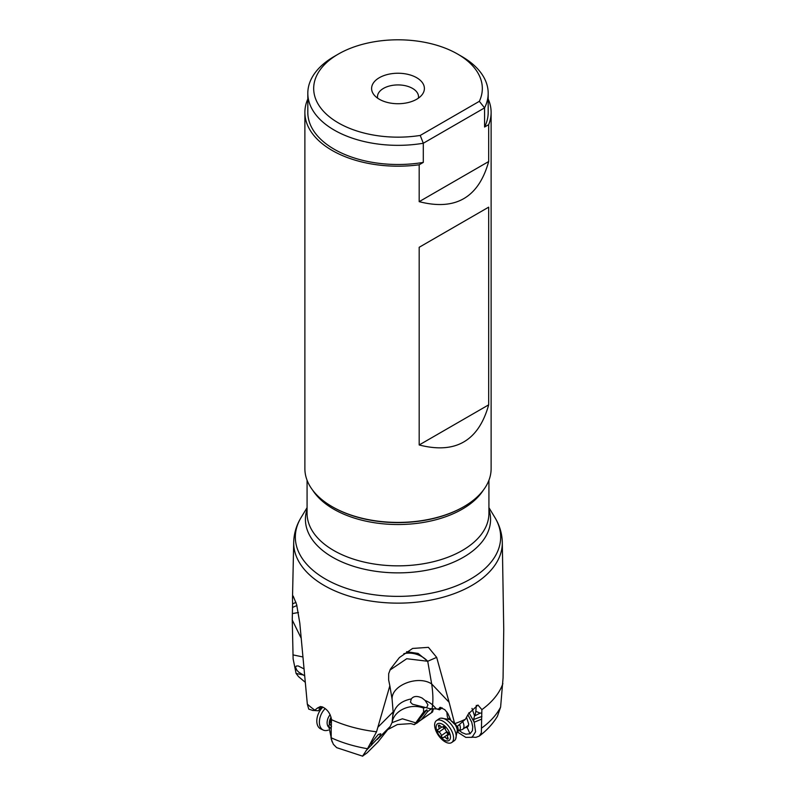 <?xml version="1.0" encoding="UTF-8"?>
<svg xmlns="http://www.w3.org/2000/svg" width="796" height="796" viewBox="0 0 796 796"><rect width="100%" height="100%" fill="white"/><g stroke="black" fill="none" stroke-linecap="round" stroke-linejoin="round"><path stroke-width="1.19" d="M432.944 708.738L432.596 711.932L414.318 724.649L410.845 723.614L397.393 724.519L387.771 729.594M432.596 711.932A10.756 2.746 -83.5 0 1 433.522 708.768M448.277 719.037L447.481 717.067A11.622 5.97 -124.9 0 0 447.312 716.639L446.825 711.923M392.12 722.38L390.229 726.45L378.01 741.962L367.065 752.897L362.598 756.071L367.513 748.728L376.548 731.793L389.841 685.794L388.637 679.883L388.677 673.695L390.398 669.147L399.423 657.536L412.607 648.442L428.407 647.347L436.676 657.377L449.113 702.281L431.671 683.953C432.885 692.112 433.193 699.107 432.586 704.918A23.462 19.781 6.6 0 0 425.134 700.48L422.208 698.102C417.223 695.694 413.592 695.973 411.303 698.928C400.547 701.047 394.378 706.748 392.806 716.032L392.826 715.793M414.318 724.649L415.751 722.838L402.398 718.798L392.11 722.619M432.447 712.022L421.442 719.465L427.551 711.714L426.875 709.833L416.427 723.067M426.875 709.833L423.542 712.022L415.751 722.838M406.637 651.685L418.139 653.446L427.721 661.267L431.671 683.953C418.099 674.859 391.214 685.257 392.1 699.266L393.144 711.913L392.08 722.609C393.861 710.51 410.238 702.967 423.562 708.072L423.373 708.251M432.158 708.689L432.586 704.918L436.417 708.947L429.711 708.639L425.124 707.415L423.562 708.072L423.542 712.022M371.105 745.265L371.702 745.026C370.13 744.897 372.329 741.384 378.319 734.479L380.777 733.773L379.592 736.489L365.961 750.787M303.624 668.7L298.152 665.924L296.311 666.033L295.515 667.227L296.828 670.202L298.779 672.182L304.281 675.605M304.908 682.013L298.5 676.6L296.092 673.456L302.739 674.849M457.302 731.952L465.779 737.365L472.088 737.325L475.59 731.773L474.177 722.221L468.944 712.669M458.128 729.663L462.098 732.648L465.939 734.201L470.058 733.783L467.093 727.425L468.267 726.171L468.695 724.121L466.585 717.475M467.939 714.878L471.73 722.211L472.744 726.828L472.426 730.658L470.058 733.773M471.998 708.39L474.585 715.922L480.097 713.146L475.839 711.325L475.083 715.226M473.938 721.584L473.58 719.524L474.585 715.922M421.442 719.465L416.636 723.305M427.551 711.714L431.492 708.649M426.746 707.435L427.95 704.848L425.134 700.48M411.303 698.928L410.438 702.152L412.487 704.201L425.124 707.415M321.982 706.798L320.609 708.012L317.425 708.042L320.4 706.54L322.42 706.947C327.454 709.385 330.479 713.634 331.504 719.674A107.052 61.809 0 0 0 376.548 731.793M331.504 719.674L331.206 728.658M362.717 756.2L336.688 747.663L333.375 744.32L331.226 739.146L331.176 728.847L328.748 726.221L332.061 741.763M331.335 718.37L328.808 725.892L330.847 720.957L331.444 722.121L330.847 720.957L331.464 719.226M331.454 719.216L330.648 721.256M300.928 637.725L292.261 620.034L293.117 658.849L296.092 673.456M292.49 598.512L293.704 542.175A104.306 60.217 180 0 0 324.241 585.508A104.306 60.217 180 0 0 438.506 598.413A104.306 60.217 180 0 0 502.296 542.175L503.739 629.457L503.072 677.893L500.614 707.087L497.41 716.32C492.833 723.853 486.774 730.449 479.232 736.111L475.918 737.345L472.555 737.156M464.954 727.723L467.093 727.425A11.731 10.05 -118.5 0 0 467.461 725.972M474.177 722.221L481.63 719.146L481.361 732.778L479.232 736.111M457.103 726.529L454.496 723.037L451.043 720.768L457.103 726.529L465.421 719.246L468.356 713.942L477.938 705.027L481.888 709.634A107.052 61.809 0 0 0 502.883 683.625M481.888 709.634L481.63 719.146M481.918 716.45L473.58 719.524M481.64 713.007L480.097 713.146M475.839 711.325L476.306 705.365M454.914 723.594A107.052 61.809 0 0 0 465.421 719.246M436.855 708.967L439.501 709.813L439.422 708.48L438.626 709.067L439.949 707.375L444.785 709.644L447.82 713.425L451.043 720.768M442.178 707.833L439.501 709.813M436.417 708.947L438.626 709.067M454.496 723.037L449.113 702.281M436.676 657.377L427.721 661.267L406.736 658.73L389.901 670.113M392.1 699.266L389.841 685.794M331.534 726.519L329.464 723.584M307.326 704.102L308.739 709.117L313.097 710.539L314.848 710.171A107.052 61.809 180 0 1 307.326 704.102L299.793 623.009L296.649 604.632L293.207 596.085L292.49 598.711L292.57 603.895L295.993 602.353M292.261 620.034L292.57 603.895M314.848 710.171L317.425 708.042M298.43 612.532L292.48 613.567M418.388 98.157A20.527 11.85 0 0 0 418.527 96.774A20.527 11.85 0 0 0 412.517 88.396A20.527 11.85 0 0 0 390.139 85.829A20.527 11.85 0 0 0 377.473 96.774A20.527 11.85 0 0 0 377.612 98.157M416.666 77.709A26.397 15.243 0 0 0 383.035 75.928A26.397 15.243 0 0 0 373.901 94.704A26.397 15.243 0 0 0 379.334 99.261A26.397 15.243 0 0 0 422.099 94.704A26.397 15.243 0 0 0 416.666 77.709M338.38 54.058A84.326 48.685 180 0 1 457.62 54.058A84.326 48.685 180 0 1 479.341 101.321L420.228 135.439A84.326 48.685 180 0 1 325.086 112.933A84.326 48.685 180 0 1 338.38 54.058L334.23 56.456A90.187 52.068 0 0 0 307.813 93.271A90.187 52.068 0 0 0 423.303 143.25L484.565 107.878L479.341 101.321M420.228 135.439L423.303 143.25L423.303 162.404L419.184 164.782L419.184 201.657L488.674 161.538L488.674 124.664L484.565 127.032A90.187 52.068 0 0 0 488.187 112.425L488.187 93.271A90.187 52.068 0 0 0 461.77 56.456L457.62 54.058M484.565 127.032L484.565 107.878A90.187 52.068 0 0 0 488.187 93.271M307.813 93.271L307.813 112.425A90.187 52.068 0 0 0 423.303 162.404M488.187 99.042A93.122 53.76 180 0 1 491.122 112.425A93.122 53.76 180 0 1 488.674 124.664M419.184 164.782A93.122 53.76 180 0 1 332.151 150.444A93.122 53.76 180 0 1 304.878 112.425A93.122 53.76 180 0 1 307.813 99.042M304.878 112.425L304.878 468.645A93.122 53.76 0 0 0 332.151 506.664A93.122 53.76 0 0 0 463.849 506.664A93.122 53.76 0 0 0 491.122 468.645L491.122 112.425M488.674 161.538C478.625 197.627 455.461 211 419.184 201.657M419.184 444.964L419.184 247.287L488.674 207.159L488.674 404.846C478.625 440.934 455.461 454.307 419.184 444.964L488.674 404.846M332.738 507.002L332.151 506.664L332.738 507.002A92.296 53.282 0 0 0 463.262 507.002A92.296 53.282 0 0 0 463.551 506.833M488.674 207.159L419.184 247.287M320.609 708.012L318.271 710.778L313.793 710.48M432.865 708.729L431.472 712.45M431.92 708.669L430.596 709.594M462.964 722.161A8.796 4.517 55.1 0 1 462.755 729.255A8.796 4.517 55.1 0 1 462.148 729.564L459.033 730.609M459.76 724.887A7.771 3.99 55.1 0 1 459.282 730.43L457.302 731.822M436.467 720.619L439.034 718.818A13.343 6.856 55.1 0 1 441.123 718.141A13.343 6.856 55.1 0 1 452.725 726.469A13.343 6.856 55.1 0 1 455.69 738.937A13.343 6.856 55.1 0 1 454.317 740.698L451.75 742.499A13.343 6.856 55.1 0 1 438.059 734.847A13.343 6.856 55.1 0 1 436.467 720.619A13.343 6.856 55.1 0 1 450.158 728.27A13.343 6.856 55.1 0 1 451.75 742.499M438.695 734.628A10.119 5.204 55.1 0 1 437.74 723.673A10.119 5.204 55.1 0 1 447.869 729.633A10.119 5.204 55.1 0 1 448.825 740.588A10.119 5.204 55.1 0 1 438.695 734.628M443.004 726.698A2.985 1.532 55.1 0 1 442.765 726.957A2.985 1.532 55.1 0 1 440.118 725.813A1.642 0.846 -124.9 0 0 438.666 725.186A1.642 0.846 -124.9 0 0 438.676 726.599A2.985 1.532 55.1 0 1 438.686 729.176A2.985 1.532 55.1 0 1 438.158 729.335A1.642 0.846 -124.9 0 0 437.87 729.415A1.642 0.846 -124.9 0 0 437.8 730.668A1.642 0.846 -124.9 0 0 438.954 732.031A2.985 1.532 55.1 0 1 440.556 733.613A2.985 1.532 55.1 0 1 441.322 735.653A1.642 0.846 -124.9 0 0 442.158 737.285A1.642 0.846 -124.9 0 0 443.422 737.713A1.642 0.846 -124.9 0 0 443.561 737.564A2.985 1.532 55.1 0 1 443.8 737.305A2.985 1.532 55.1 0 1 446.437 738.449A1.642 0.846 -124.9 0 0 447.899 739.086A1.642 0.846 -124.9 0 0 447.889 737.663A2.985 1.532 55.1 0 1 447.879 735.086A2.985 1.532 55.1 0 1 448.407 734.937A1.642 0.846 -124.9 0 0 448.695 734.847A1.642 0.846 -124.9 0 0 448.496 733.096A1.642 0.846 -124.9 0 0 447.611 732.23A2.985 1.532 55.1 0 1 445.243 728.619A1.642 0.846 -124.9 0 0 444.825 727.494A1.642 0.846 -124.9 0 0 443.143 726.549A1.642 0.846 -124.9 0 0 443.004 726.698L443.322 726.479M448.456 734.051A1.642 0.846 55.1 0 1 446.685 731.902A2.985 1.532 -124.9 0 0 446.606 731.415M445.322 729.106A2.985 1.532 -124.9 0 0 444.307 728.29A1.642 0.846 55.1 0 1 443.093 726.728M325.226 708.559A13.343 8.467 114.5 0 0 321.425 713.863A13.343 8.467 114.5 0 0 323.325 730.091A13.343 8.467 114.5 0 0 327.047 730.449M322.917 707.147A13.343 8.467 114.5 0 0 318.858 712.689A13.343 8.467 114.5 0 0 320.758 728.917L323.325 730.091M390.229 726.45L377.214 739.504M393.144 711.913L378.06 727.047M330.907 737.643A107.052 61.809 0 0 0 367.513 748.728M292.928 654.869L302.55 656.889M481.421 728.221A107.052 61.809 0 0 0 500.614 707.087M439.422 708.569L440.845 707.385M427.721 661.267A23.462 20.686 29.6 0 0 403.831 653.695M296.908 605.597A23.462 15.9 -41 0 0 292.61 607.467M312.748 490.286A90.923 52.496 0 0 0 333.713 509.151A90.923 52.496 0 0 0 483.252 490.286M307.077 480.267L307.077 513.36A90.923 52.496 0 0 0 333.713 550.474A90.923 52.496 0 0 0 432.795 561.857A90.923 52.496 0 0 0 488.923 513.36L488.923 480.267M307.077 509.39A92.565 53.441 0 0 0 332.539 557.22A92.565 53.441 0 0 0 441.342 566.653A92.565 53.441 0 0 0 488.923 509.39M307.077 507.639L301.077 517.559A102.664 59.272 0 0 0 325.405 579.01A102.664 59.272 180 0 0 452.596 587.299A102.664 59.272 180 0 0 494.923 517.559C499.58 525.221 502.037 533.429 502.296 542.175M448.427 719.087A7.771 3.99 55.1 0 1 450.029 718.888M441.014 718.151L449.611 719.544A8.696 4.468 55.1 0 1 450.685 720.101M457.282 730.479A8.696 4.468 -124.9 0 0 455.75 725.693M457.302 731.793A7.771 3.99 -124.9 0 0 457.491 726.31M438.676 726.599L439.999 725.673M447.81 737.494L446.437 738.449M446.685 731.902L441.322 735.653M444.307 728.29L438.954 732.031M331.066 717.196A7.771 4.935 114.5 0 0 330.469 718.271A7.771 4.935 -65.5 0 0 329.295 723.823M330.131 714.708A8.696 5.522 114.5 0 0 328.45 717.305A8.696 5.522 -65.5 0 0 328.599 727.116M392.309 720.3L392.637 717.504M471.779 736.987L472.725 737.116L472.088 737.325M463.262 507.002L463.849 506.664M293.704 542.175C293.963 533.429 296.42 525.221 301.077 517.559M488.923 507.639L494.923 517.559M462.755 729.255L468.585 725.186M448.397 719.077L449.66 718.191M455.63 739.076L457.282 730.519M443.471 726.469L442.765 726.957M448.914 734.36L447.879 735.086M448.835 733.783L443.8 737.305M441.76 727.027L438.686 729.176M326.877 730.479L328.3 730.171"/></g></svg>
